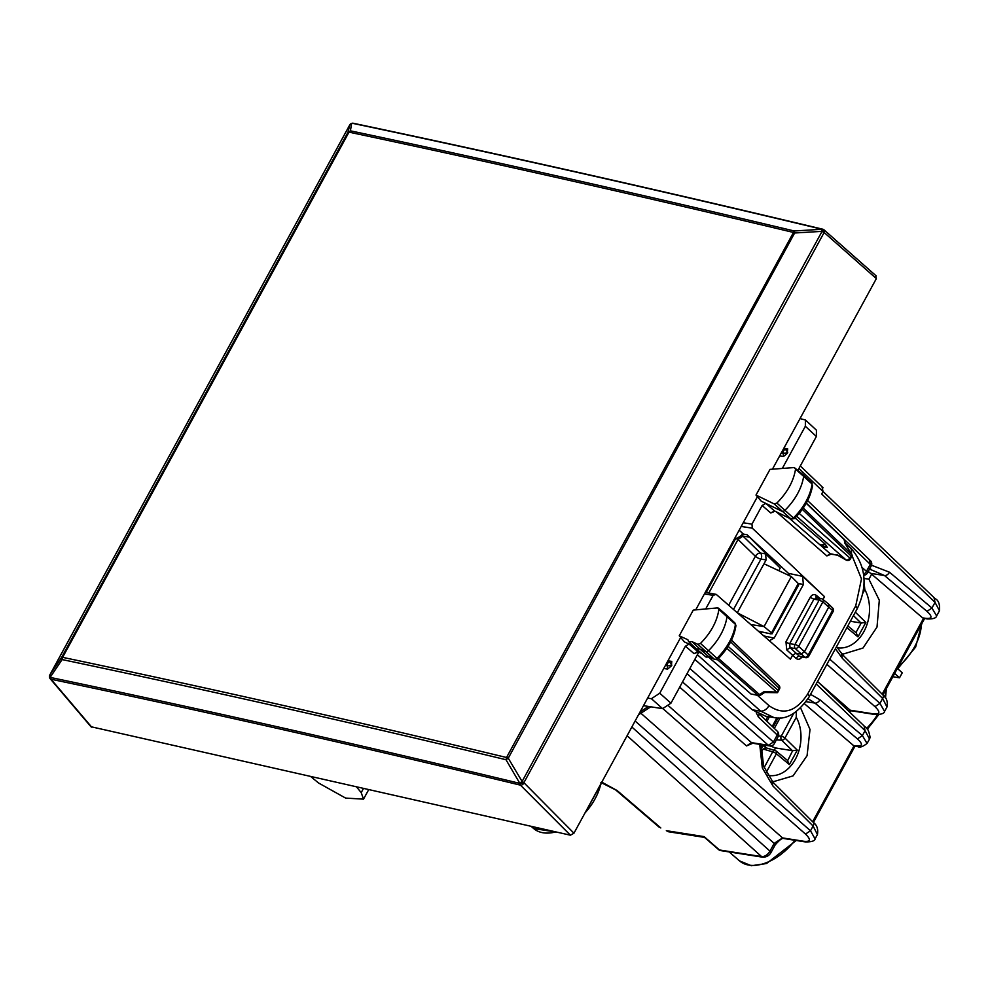 <?xml version="1.0" encoding="UTF-8"?>
<svg xmlns="http://www.w3.org/2000/svg" width="989" height="989" viewBox="0 0 989 989"><rect width="100%" height="100%" fill="white"/><g stroke="black" fill="none" stroke-linecap="round" stroke-linejoin="round"><path stroke-width="1.48" d="M894.662 673.422L899.52 677.799L892.844 676.748M897.394 668.416L902.252 672.804L899.52 677.799M771.952 781.149L773.843 781.545L793.054 775.895L807.061 755.72L810.016 729.462L800.682 708.087M863.978 578.429L868.911 579.208L871.655 574.189L868.206 571.457M841.491 653.605L843.394 654.001L862.989 648.042L877.008 627.063L879.308 600.212L868.911 579.208M867.835 572.137L869.504 572.396M870.036 569.281L884.512 575.536L926.977 611.363C932.676 616.629 932.268 618.953 925.766 618.348L922.589 617.853L871.655 574.189M936.62 615.949L931.947 608.037L926.977 611.363M841.577 654.261L842.467 658.439L882.645 698.457L886.972 707.011L884.599 711.375M808.062 698.766L814.961 703.08A4.463 2.806 -49.8 0 0 819.93 699.755L862.396 735.581L867.069 743.493M812.637 821.735L853.989 745.916L804.552 703.822M761.11 744.569L763.619 766.191L773.052 782.311L813.242 822.329C816.988 825.061 818.385 829.141 817.421 834.555L813.106 826L810.498 830.785L805.479 834.061C811.079 839.488 810.634 841.899 804.119 841.305A4.463 3.301 98.9 0 0 805.429 841.923L805.429 841.923A4.463 3.301 98.9 0 0 805.491 841.936M815.06 838.882L810.498 830.785L668.762 706.035M762.915 857.228L761.592 856.585C764.818 856.721 767.612 854.892 769.974 851.133L770.876 852.765C769.17 855.621 766.512 857.104 762.915 857.228L720.796 850.614A4.463 3.301 98.9 0 1 719.46 849.971A4.463 2.658 131 0 1 718.558 849.576A4.463 4.463 0 0 0 720.796 850.614M770.876 852.765L775.104 845.026A4.463 1.31 -151.4 0 0 774.189 843.394L769.974 851.133L631.847 727.002M775.092 845.026C779.517 839.859 782.435 837.695 783.857 838.536L782.546 837.918L774.189 843.394L635.123 721.006M884.537 711.462L879.975 703.364L874.956 706.641C880.569 712.068 880.111 714.478 873.596 713.885A4.463 3.301 98.9 0 0 874.906 714.503L874.906 714.503A4.463 3.301 98.9 0 0 874.968 714.515M816.197 683.955L865.078 730.686L869.516 739.03L870.11 737.435C869.01 731.094 867.353 727.595 865.152 726.94L817.569 681.446M849.192 711.684L851.455 710.819L848.092 710.634M939.463 610.745L935.038 602.388L931.947 608.037L889.482 572.211A4.463 2.806 130.2 0 1 884.512 575.536L870.691 573.36M798.939 468.465L823.033 491.496L822.106 487.28M922.589 617.853L927.027 618.929C932.998 619.163 936.224 618.125 936.707 615.801L939.501 610.683C939.983 604.267 938.524 600.236 935.1 598.642L823.033 491.496L821.674 494.006L935.038 602.388L934.111 598.172M703.921 837.312L668.552 831.761L666.339 830.686L704.131 836.62L703.921 837.312L705.108 837.868L704.131 836.62L719.46 849.971L761.592 856.585L627.1 735.717M759.02 714.219L758.427 717.013L756.226 712.723M862.247 567.624L866.463 571.333A4.463 2.782 131.4 0 1 863.582 574.213M869.368 560.095L870.295 564.311A4.463 1.31 28.6 0 1 871.21 565.943A4.463 4.463 0 0 0 870.345 560.553M759.898 714.602L777.305 731.254A4.463 2.744 133.7 0 1 777.23 734.988L773.41 742.01L768.391 745.298L751.504 742.64L746.485 745.929L679.69 687.145M687.034 673.682L768.391 745.298A4.463 3.301 -81.1 0 0 769.702 745.916L752.814 743.271A4.463 3.301 -81.1 0 1 752.802 743.258A4.463 3.301 -81.1 0 1 751.504 742.64L682.534 681.94M752.802 743.258L746.485 745.929M853.989 745.916L857.475 746.472L853.037 745.397M740.712 615.764L737.411 612.562L766.116 559.91L765.585 553.865L780.197 568.045L778.763 570.678M737.287 612.784L764.064 626.593L771.408 632.787L770.987 633.912L758.378 631.192M750.713 624.504L764.064 626.593L791.336 576.575L798.284 583.498L797.777 584.796M772.038 633.838L798.852 584.66M770.987 633.912L798.284 583.498M791.336 576.575L764.015 563.767M780.197 568.045L748.339 535.964M741.935 534.159L742.986 536.1L738.041 539.45L755.373 556.275L728.67 605.256M736.088 538.065L738.041 539.45L708.866 592.943M850.379 621.265L861.184 622.996L865.845 622.44L857.97 636.879L856.251 632.923M862.89 593.165L864.819 589.605L864.065 582.348M770.196 745.966L775.549 747.956L774.276 750.305M762.717 746.151L763.1 745.483L765.882 747.808M780.136 717.804L774.338 728.423M761.11 752.678L763.112 749.019L766.178 748.043M775.549 747.956L792.622 750.7L787.701 760.628L776.316 751.158A2.979 1.83 129.7 0 0 775.871 750.935A2.979 2.225 106.6 0 0 775.252 750.602L765.585 747.709M775.215 750.589A2.979 2.225 106.6 0 0 772.693 751.875A2.979 0.878 28.6 0 1 776.39 753.766A2.979 1.83 129.7 0 0 776.316 751.158A2.979 2.979 0 0 0 775.191 750.577M787.343 760.38L789.407 764.584L776.39 753.766L766.166 772.52M792.622 750.713L797.282 750.144L789.407 764.584M778.43 735.989L781.261 736.175A2.979 2.077 93.6 0 0 781.718 740.217A2.979 1.768 -45.6 0 0 784.945 738.066L796.269 717.309L796.244 711.783M789.89 575.895L788.431 573.348L746.967 534.678L743.431 534.122L735.074 539.598L706.208 592.535M692.102 641.688L699.878 649.019L705.639 651.664A2.979 1.805 -47.9 0 0 708.507 650.675A44.69 27.062 -47.9 0 0 727.002 616.493A2.979 1.805 -47.9 0 0 726.631 615.17A2.979 1.805 -47.9 0 0 726.594 615.133L718.521 608.161L717.557 607.901L718.892 609.409C717.087 621.401 710.955 632.737 700.496 643.419L697.863 644.334L692.102 641.688L688.579 641.552L687.874 639.747L679.258 635.791L693.277 610.089L717.557 607.901M693.314 646.002L684.487 641.96L679.258 635.791M794.254 467.55L803.253 474.794A2.979 1.805 132.1 0 1 803.291 474.831A2.979 1.805 132.1 0 1 803.661 476.166A44.69 27.062 132.1 0 1 784.895 510.312A2.979 1.805 132.1 0 1 782.027 511.276L761.246 501.188L755.992 495.069L774.251 503.945L776.884 503.055C787.405 492.435 793.623 481.111 795.552 469.095L794.254 467.55L786.898 468.106M786.737 468.118L770.011 469.367L755.992 495.069M760.9 633.393L761.715 631.909M773.88 717.544L765.709 716.259L752.308 709.818L694.822 659.391M697.381 654.718L760.652 711.128L773.855 717.532C785.921 720.375 797.703 713.452 809.2 696.788A7.442 2.176 28.6 0 1 809.175 696.837L857.278 608.606C867.983 585.809 865.981 565.832 851.269 548.672L845.187 543.023M717.73 658.353L717.013 658.328A44.431 26.913 -47.9 0 0 735.408 624.331L735.94 625.58C734.172 637.398 728.176 648.537 717.965 658.971L716.716 659.688L714.404 659.23A2.72 1.644 -47.9 0 0 717.013 658.328L700.496 643.419M718.892 609.409L735.408 624.331A2.72 1.644 -47.9 0 0 735.062 623.132L726.631 615.17M714.849 659.515L708.631 656.585L699.878 649.019L696.429 648.945L688.579 641.552M698.283 651.912L694.055 653.667L697.764 651.603L689.11 644.074L685.414 646.163L659.762 693.215L670.95 703.179L698.778 652.147M794.142 517.964L793.413 517.964A44.431 26.913 132.1 0 0 812.068 484.017L811.734 482.78A2.72 1.644 132.1 0 1 812.068 484.017L795.552 469.095M776.884 503.055L793.413 517.964A2.72 1.644 132.1 0 1 790.792 518.842L774.251 503.945M791.249 519.126L774.894 511.189A2.979 2.337 -64.1 0 1 774.498 510.93L765.845 503.413L762.123 505.49L751.961 524.133L743.221 522.761M812.599 485.253C810.708 497.121 804.638 508.235 794.365 518.595L791.188 519.101L774.498 510.93L770.765 512.994L774.993 511.226M800.014 418.619L805.405 419.966L805.343 426.247L782.831 467.513M816.444 430.215L816.37 436.483L797.975 470.232M783.869 448.215L787.677 448.821L785.056 449.575A2.979 2.201 98.9 0 0 783.127 453.11L781.359 452.826M787.343 453.333L783.486 456.51L783.127 453.11A2.979 0.63 174 0 0 787.281 452.739L787.677 448.821M779.678 455.917L783.486 456.51M822.984 599.458L824.517 596.651L752.308 528.188L751.961 524.133M647.622 698.098L651.405 698.691L659.762 693.215M828.288 604.032L828.906 606.838L804.354 651.862L801.016 654.05L795.811 653.235L792.473 655.423L790.434 659.169L716.221 594.377L713.143 595.329L705.701 608.964M667.958 660.8L671.766 661.394L667.377 661.876M663.755 668.49L667.575 669.096L671.432 665.906L671.766 661.394M716.221 594.377L705.256 592.386M651.405 698.691L662.593 708.656L670.95 703.179M662.593 708.656L643.493 705.664M819.461 544.358L830.228 553.753A2.979 2.201 98.9 0 0 831.094 554.174L826.866 555.929L830.228 553.753L837.646 555.2M800.237 656.647L805.627 657.66A2.979 2.102 -79.4 0 1 804.885 657.289L799.433 656.263L790.075 647.708L786.712 649.872L796.145 658.489A2.979 1.854 129.9 0 1 799.433 656.263L800.262 656.647M731.477 640.13L778.912 685.488A2.979 2.979 0 0 1 779.468 689.061L778.862 687.973L777.305 692.708L764.645 692.473L760.702 695.057A2.979 0.94 -123.2 0 1 759.54 694.587L764.262 691.496L777.626 692.176M796.639 516.258L846.312 560.157A2.979 2.979 0 0 0 850.404 558.983L849.786 557.907A2.979 1.854 131.4 0 1 846.448 560.095L837.226 554.854M799.186 513.378L849.786 557.907L852.258 555.311L850.392 558.983M843.085 538.548L844.099 539.512A2.979 2.176 -12.4 0 1 844.606 540.39A2.979 2.979 0 0 0 843.753 538.869L806.307 503.067M845.397 543.975L852.258 555.311M758.6 695.502L751.047 694.043L757.735 695.094A2.979 2.201 98.9 0 0 758.6 695.502A2.979 2.979 0 0 0 760.702 695.057M717.272 659.478L757.735 695.094L759.54 694.587L718.484 658.451M701.473 653.296L697.764 651.603A2.979 2.324 114.7 0 0 698.197 651.875L701.671 653.469M708.853 657.364L751.047 694.043M789.111 518.1L819.176 544.135L827.348 547.585L825.246 544.098L795.045 517.939M705.194 656.511L708.631 656.585L714.404 659.23L697.863 644.334M821.018 544.964L825.246 544.098M763.829 635.952L774.164 638.103L769.294 640.711M774.164 638.103L803.402 584.511L802.574 576.352L824.517 596.651M786.712 649.872L785.971 641.799L810.201 597.344C812.018 594.562 814.071 593.919 816.395 595.427A2.979 1.793 -50.7 0 0 816.333 597.9M807.84 656.3L808.174 655.052A2.979 1.854 129.9 0 1 804.885 657.289L795.28 648.524L790.075 647.708L789.679 643.666L813.91 599.223L817.038 598.258M805.627 657.66A2.979 2.979 0 0 0 808.804 656.127L833.146 611.511A2.979 0.878 -151.4 0 0 832.515 610.411L808.174 655.052L798.655 646.361A2.979 0.878 -151.4 0 0 794.946 644.494A2.979 2.201 98.9 0 0 795.28 648.524A2.979 1.731 -46.1 0 0 798.655 646.361L822.885 601.918L819.176 600.051A2.979 2.201 -81.1 0 1 821.402 598.691A2.979 2.979 0 0 1 822.823 599.334A2.979 1.793 -50.7 0 1 822.885 601.918L832.515 610.411A2.979 1.793 -45.4 0 0 832.614 607.963A2.979 2.979 0 0 1 833.134 611.536M832.614 607.963L828.881 604.279M667.575 669.096L667.216 665.684A2.979 2.201 -81.1 0 1 669.145 662.148A2.979 1.867 74 0 1 671.37 665.325A2.979 0.63 -6 0 1 667.216 665.684L665.449 665.412M90.939 726.717L570.418 835.198L573.954 833.195L680.679 637.46M90.914 726.692L50.155 678.701A2.979 2.151 -40.3 0 0 51.032 679.233L50.352 677.069L62.109 659.564L62.616 657.339A2.979 0.878 -151.4 0 0 61.627 657.413L347.992 132.217L350.415 130.832L348.993 132.143A2.979 0.878 -151.4 0 0 347.992 132.217L349.822 124.799A2.979 0.878 -151.4 0 0 349.785 124.849A2.979 0.878 -151.4 0 0 349.747 124.923M875.549 275.622L876.353 278.614L824.134 232.489A2.979 1.916 -48.5 0 0 824.047 229.881A2.979 2.979 0 0 0 822.873 229.238M695.724 609.867L757.413 496.725M772.434 469.182L876.353 278.614M91.767 727.199L51.032 679.233C204.562 711.351 361.034 746.658 520.461 785.155A2.979 1.879 -45 0 0 523.91 783.078L519.855 783.387L505.985 759.725L508.259 758.192L794.637 232.996A2.979 0.878 -151.4 0 0 792.894 232.316C642.17 196.304 494.203 162.925 348.993 132.143L62.616 657.339C207.95 687.887 355.916 721.265 506.529 757.5L505.985 759.725C355.397 723.491 207.443 690.099 62.109 659.564L61.627 657.413L49.858 674.918A2.979 0.878 -151.4 0 0 49.809 674.968A2.979 0.878 -151.4 0 0 49.784 675.116M570.418 835.198L520.461 785.155L519.855 783.387C360.416 744.89 203.907 709.57 50.352 677.44L50.352 677.44A2.979 0.927 -0.2 0 1 49.45 676.785A2.979 2.979 0 0 0 50.155 678.701M351.515 123.44L349.822 124.799L49.858 674.918L50.352 677.069L50.167 675.796M822.007 229.263L794.291 230.993L794.637 232.996L822.069 231.352A2.979 0.878 28.6 0 1 823.849 232.576L821.723 229.349L822.069 231.352L522.105 781.471A2.979 0.878 28.6 0 1 523.886 782.695L824.134 232.489A2.979 1.966 -106.8 0 0 822.007 229.263L822.007 229.263C662.407 191.013 505.911 155.706 352.492 123.316L352.492 123.316A2.979 2.04 101.9 0 1 353.271 123.266A2.979 2.979 0 0 0 351.639 123.39L350.415 130.832C495.613 161.603 643.567 194.994 794.291 230.993L506.529 757.5A2.979 0.878 -151.4 0 1 508.259 758.192L522.105 781.471L519.831 783.004L523.886 782.695L573.954 833.195M356.534 786.935L361.208 792.609L363.507 799.149L345.618 798.086L318.557 782.991L310.806 776.625M557.326 832.244L533.677 828.547A46.223 27.989 -47.9 0 0 555.806 831.897M585.031 812.884A46.223 27.989 -47.9 0 0 600.743 784.067M921.315 624.553A46.223 27.989 132.1 0 1 898.21 666.932M885.86 689.58A46.223 27.989 132.1 0 1 884.883 697.097M877.428 714.738A46.223 27.989 132.1 0 1 866.574 728.399M796.244 840.489L766.537 863.533L751.343 865.734L739.525 860.887A46.223 27.989 -47.9 0 0 794.983 840.291M927.027 618.929L925.766 618.348M842.467 658.439L835.384 648.772M871.519 565.226L889.482 572.211M829.734 659.144L879.975 703.364L882.645 698.457A4.463 2.72 -45.1 0 0 882.781 694.785A4.463 2.72 -45.1 0 0 882.781 694.773L842.603 654.767L836.558 646.608M806.146 701.696L814.961 703.08L857.438 738.907C863.125 744.173 862.717 746.497 856.214 745.891M864.151 726.458L865.078 730.686L862.396 735.581L857.438 738.907M759.7 744.346L762.321 767.897L772.916 785.983L772.038 781.817M765.82 720.264L767.674 716.568M810.547 694.327L819.93 699.755M772.916 785.983L813.106 826A4.463 2.72 134.9 0 0 813.242 822.329M640.897 713.242L782.546 837.918L804.119 841.305M818.595 682.435L850.144 710.201L873.596 713.885M650.737 706.801L650.564 706.912A4.463 1.409 -123.2 0 1 649.266 706.566M648.463 706.443L640.081 711.932M650.564 706.912L638.733 714.664A4.463 1.409 -123.2 0 1 638.548 714.738M663.038 708.705L805.479 834.061M666.339 830.686L668.552 831.761M601.782 782.151L617.124 790.532L660.8 827.954M617.124 790.532A7.442 4.339 130.6 0 1 615.653 789.902L615.653 789.902A7.442 4.339 130.6 0 1 615.603 789.852M826.891 664.336L874.956 706.641M844.111 539.289L870.295 564.311L866.463 571.333A4.463 1.31 -151.4 0 1 867.378 572.965L871.21 565.943M758.427 717.013L777.23 734.988A4.463 1.31 -151.4 0 1 778.145 736.62L774.313 743.641A4.463 1.31 28.6 0 0 773.41 742.01L689.865 668.49M882.188 694.179L923.528 618.36M733.504 609.471L760.961 559.106A4.463 3.301 98.9 0 0 760.467 553.061L765.585 553.865M749.081 537.052L742.986 536.1L760.467 553.061A4.463 2.633 -45.9 0 0 755.373 556.275A4.463 1.31 28.6 0 0 760.961 559.106L766.116 559.91M857.97 636.879L846.881 627.681M861.172 623.008L855.918 632.639M860.974 622.971L853.458 615.628M865.845 622.44L855.349 612.166M837.201 647.746A35.752 26.456 98.9 0 0 869.207 614.787A35.752 26.456 98.9 0 0 864.819 589.605M766.067 745.347L765.09 747.14M763.112 749.019L772.693 751.875L764.101 767.637M776.365 739.871L781.718 740.217L792.412 750.676M793.635 713.477L781.261 736.175A2.979 0.878 28.6 0 1 784.945 738.066L797.282 750.144M760.998 747.004L762.235 744.742M772.236 726.408L776.909 717.841M767.637 775.252A35.752 26.456 98.9 0 0 800.657 742.492A35.752 26.456 98.9 0 0 796.269 717.309M757.426 695.316L769.009 705.651C766.673 709.422 763.879 711.252 760.652 711.128L752.308 709.818M769.009 705.651C783.214 715.616 796.096 711.746 807.642 694.043L855.732 605.849L857.278 608.606M855.732 605.849L861.481 578.886L852.11 555.843M851.578 554.161L851.269 548.685M807.642 694.043A7.442 2.176 28.6 0 1 809.2 696.788M734.394 538.968L735.074 539.598M739.179 530.191L743.431 534.122M685.414 646.163L694.055 653.667M762.123 505.49L770.765 512.994M805.343 426.247L816.37 436.483M752.308 528.188L741.218 526.445M713.143 595.329L704.403 593.956M831.094 554.174L837.559 555.188M776.55 511.993L826.866 555.929M796.145 658.489C798.395 659.984 800.435 659.342 802.227 656.56M778.912 685.488A2.979 1.83 133.7 0 1 778.862 687.973L730.624 641.861M806.196 503.277L844.099 539.512L844.977 543.48M777.737 690.038L728.077 646.336M776.204 691.731L726.828 648.265M850.911 555.843L802.302 509.36M851.306 554.001L803.229 508.025M798.185 583.399L803.402 584.511M788.431 573.348L802.574 576.352M820.141 598.493L816.395 595.427M785.971 641.799A2.979 0.878 28.6 0 0 789.679 643.666L794.946 644.494L819.176 600.051L813.91 599.223L810.201 597.344M783.288 449.29L785.056 449.575A2.979 1.867 -106 0 1 787.281 452.739L787.739 452.616M671.815 665.189L671.432 665.906M49.512 676.6A2.979 0.927 -0.2 0 0 49.45 676.785L49.45 676.402A2.979 2.979 0 0 1 49.809 674.968L349.785 124.849A2.979 2.979 0 0 1 351.379 123.477L350.835 123.81M363.458 788.505L361.208 792.609M601.769 782.658L582.966 816.667M921.847 623.577L915.629 647.078L897.765 668.749M886.391 688.591L885.501 697.925M878.714 714.713L867.316 729.252M871.544 569.466L869.418 569.231M882.781 694.773C886.552 697.542 887.949 701.621 886.972 706.999M869.541 738.981L867.155 743.345C862.754 746.843 859.528 747.882 857.475 746.472M769.355 716.827L766.982 721.377M817.433 834.555L815.109 838.796M783.857 838.536L805.429 841.923C811.746 841.96 814.985 840.897 815.134 838.734M851.455 710.819L874.906 714.503C881.224 714.54 884.463 713.477 884.623 711.314M800.299 465.955L823.108 487.762M600.904 782.484L615.653 789.902L659.329 827.323M705.108 837.868L718.558 849.576M739.525 860.887L729.165 851.925M533.677 828.547L531.093 826.334M863.718 575.289A4.463 4.463 0 0 0 867.378 572.965M769.702 745.916A4.463 4.463 0 0 0 774.313 743.641M778.145 736.62A4.463 4.463 0 0 0 777.28 731.23M807.63 500.595L870.369 560.578M813.391 822.477L855.04 746.089M882.942 694.933L924.591 618.545M856.264 632.923L847.833 625.926M760.986 749.316L763.384 744.927M773.052 727.187L778.133 717.866M735.94 625.567L735.062 623.132M811.734 482.78L803.291 474.831M805.417 419.966L816.457 430.215M837.485 555.138L846.312 560.157M779.468 689.061L777.564 692.572M844.606 540.39L845.372 543.876M845.311 543.777L852.308 555.373M710.263 656.832L706.109 657.104L696.429 648.945M825.197 547.276L819.869 544.605M828.869 604.267L822.823 599.334M816.185 597.875L821.402 598.691M876.217 275.943L824.047 229.881M822.774 229.213C663.174 190.976 506.677 155.656 353.271 123.266M368.674 789.679L363.519 799.149"/></g></svg>
